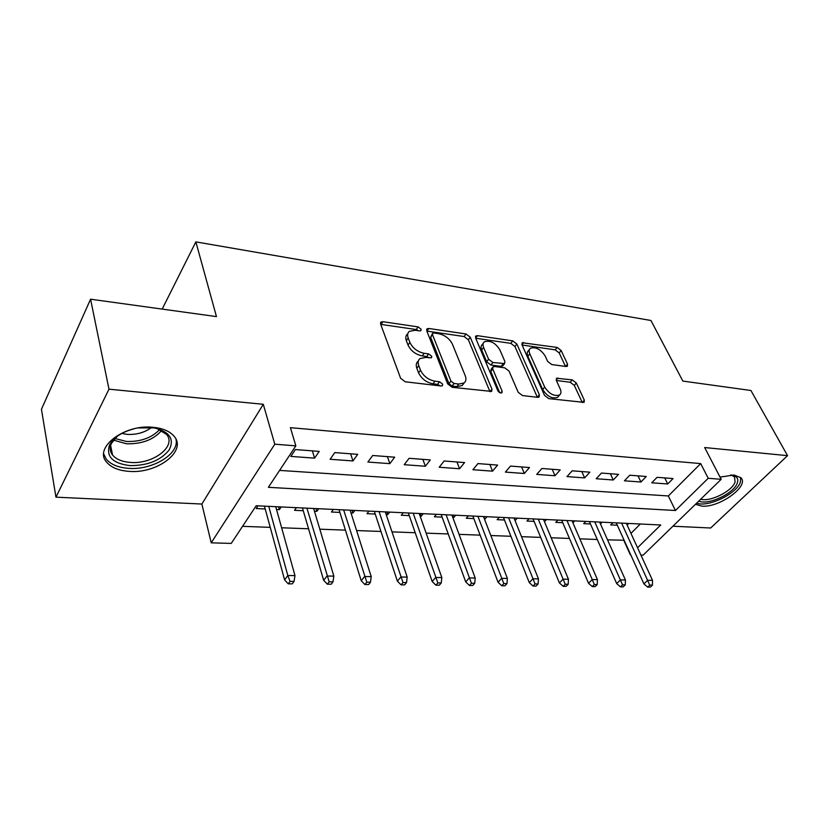 <?xml version="1.0" encoding="UTF-8"?>
<svg xmlns="http://www.w3.org/2000/svg" width="829" height="829" viewBox="0 0 829 829"><rect width="100%" height="100%" fill="white"/><g stroke="black" fill="none" stroke-linecap="round" stroke-linejoin="round"><path stroke-width="1.24" d="M421.153 329.237L418.096 326.895L382.905 321.704L380.988 322.056L380.604 324.108L400.614 378.273L405.215 381.786L441.173 386.003L442.385 385.754L442.665 384.148L439.515 381.734L434.945 381.195C428.22 379.817 423.412 376.138 420.49 370.159L418.759 365.62C417.65 362.522 418.065 360.169 419.992 358.574L425.723 357.434L431.484 357.786L431.743 356.263L428.634 353.89L424.116 353.289C417.464 351.848 412.728 348.221 409.889 342.418L408.2 338.025C407.163 335.092 407.547 332.864 409.36 331.351L415.174 330.253L419.661 330.906L420.914 330.678L421.153 329.237M418.531 330.74L416.262 329.548L380.698 324.367M440.199 385.889L437.577 384.366L433.007 383.817L434.945 381.195M429.204 357.89L426.748 356.522L422.23 355.931L424.116 353.289M695.49 504.281L701.78 506.125C719.044 507.97 749.551 486.229 740.971 477.794L734.028 474.996L720.038 477.11M152.909 427.287C124.236 424.033 93.273 447.867 106.651 462.188C111.252 467.566 118.723 470.634 129.096 471.369C157.272 473.887 187.281 451.038 174.163 436.334C169.893 431.256 162.816 428.251 152.909 427.287M566 366.501L567.347 366.252L567.523 364.159L561.16 350.512L557.129 347.434L522.187 342.75L521.969 344.781L544.539 395.392L548.777 398.635L584.113 402.376L584.31 400.127L576.321 383.008L572.217 379.869L556.539 378.262L556.332 380.438L560.228 388.977C561.378 391.661 561.181 393.651 559.627 394.936C554.197 396.614 549.223 393.993 544.694 387.05L529.804 353.807C528.757 351.309 528.943 349.475 530.373 348.284C535.741 346.636 540.663 349.206 545.171 355.983L547.648 361.403L551.751 364.542L566 366.501M279.58 470.406L668.35 495.96L700.692 463.598L708.225 478.292L721.189 479.307L643.117 555.171L640.931 555.109M90.568 299.196L108.982 389.174L55.957 497.162L41.45 409.277L90.568 299.196L216.462 316.605L195.862 241.881L650.931 320.481L682.858 381.081L750.919 390.49L787.55 455.66L704.671 447.546L721.189 479.307M55.957 497.162L201.872 504.042L263.29 404.293L108.982 389.174M263.29 404.293L274.793 444.199L295.839 445.857L268.378 487.317L675.438 510.509L708.225 478.292M700.692 463.598L290.399 427.671L295.839 445.857M470.24 337.216L465.991 333.973L428.842 328.481L427.08 328.812L426.748 330.864L447.66 383.868L452.147 387.298L491.628 391.423L491.949 389.143L470.24 337.216L468.354 339.786L464.116 336.533L426.842 331.092M477.494 335.672L512.736 340.874L516.871 344.045L539.358 394.78L539.099 397.05L537.669 397.34L522.488 395.557L518.177 392.262L509.047 371.112L504.788 367.848L494.581 366.511L493.027 366.812L492.737 368.988L502.136 391.195L501.918 392.791C500.374 393.288 498.996 392.583 497.794 390.677L475.618 338.004L475.887 335.963L477.494 335.672L475.67 338.128M672.91 526.218L710.671 528L787.55 455.66M612.859 522.695L610.704 524.912L617.304 525.213M585.834 521.41L583.689 523.659L590.466 523.969M557.907 520.084L555.793 522.374L562.746 522.695M529.057 518.716L526.954 521.047L534.094 521.379M515.016 520.498L514.146 518.011M499.213 517.296L497.141 519.669L504.478 520.011M484.478 519.089L483.949 516.571M468.344 515.825L466.292 518.249L473.836 518.591M452.872 517.628L453.66 517.659L452.696 515.089M436.375 514.312L434.365 516.778L442.116 517.13M420.127 516.115L421.277 516.166L420.344 513.545M403.267 512.736L401.288 515.244L409.267 515.617M386.19 514.55L387.723 514.622L386.822 511.959M368.946 511.11L366.998 513.669L375.216 514.042M350.988 512.923L352.936 513.016L352.076 510.301M333.351 509.41L331.445 512.021L339.911 512.415M314.46 511.244L316.844 511.348L316.025 508.591M296.399 507.659L294.544 510.322L303.269 510.726M319.206 451.39L295.373 449.567L290.834 456.406L314.595 458.147L319.206 451.39M357.693 454.344L334.781 452.593L330.118 459.276L352.957 460.945L357.693 454.344M394.687 457.183L372.667 455.494L367.889 462.043L389.858 463.649L394.687 457.183M430.292 459.919L409.091 458.292L404.22 464.696L425.37 466.25L430.292 459.919M464.572 462.551L444.157 460.986L439.204 467.255L459.567 468.748L464.572 462.551M497.607 465.09L477.939 463.577L472.903 469.722L492.53 471.162L497.607 465.09M529.462 467.535L510.488 466.074L505.389 472.095L524.322 473.483L529.462 467.535M560.207 469.888L541.886 468.489L536.726 474.395L555.005 475.732L560.207 469.888M589.875 472.167L572.197 470.81L566.984 476.602L584.632 477.898L589.875 472.167M618.548 474.375L601.46 473.058L596.196 478.737L613.263 479.991L618.548 474.375M646.257 476.499L629.75 475.224L624.444 480.81L640.941 482.012L646.257 476.499M651.749 482.799L667.708 483.97L673.065 478.551L657.086 477.328L651.749 482.799M242.545 526.332L270.244 527.358M281.622 527.772L308.554 528.778M319.828 529.192L345.444 530.145M356.594 530.56L380.967 531.462M392.003 531.876L415.215 532.736M426.137 533.14L448.251 533.959M459.059 534.363L480.126 535.14M490.83 535.534L510.923 536.28M521.514 536.674L540.684 537.389M551.161 537.772L569.45 538.456M579.823 538.84L597.284 539.492M607.553 539.866L624.113 540.228M630.962 533.379L640.33 524.001M258.016 505.835L256.213 508.55L265.218 508.975M276.523 509.493L279.383 509.628L281.218 506.933M316.844 511.348L318.73 508.716M352.936 513.016L354.864 510.436M387.723 514.622L389.692 512.094M421.277 516.166L423.277 513.69M453.66 517.659L455.691 515.223M484.924 519.109L486.996 516.716M515.151 520.498L517.244 518.156M544.477 521.731L546.487 519.545M572.932 522.85L574.766 520.881M600.465 523.938L602.155 522.187M627.118 525.006L628.672 523.451M195.862 241.881L162.183 309.103M623.864 540.477L630.361 554.808M637.553 547.741L660.723 524.975L256.171 505.752L231.239 543.409L211.219 542.829L274.793 444.199M201.872 504.042L211.219 542.829M668.35 495.96L675.438 510.509M279.383 509.628L278.596 506.809M314.595 458.147L312.357 450.862M352.957 460.945L350.615 453.805M389.858 463.649L387.423 456.634M425.37 466.25L422.852 459.349M459.567 468.748L456.976 461.971M492.53 471.162L489.866 464.489M524.322 473.483L521.596 466.924M555.005 475.732L552.218 469.276M584.632 477.898L581.792 471.546M613.263 479.991L610.372 473.742M640.941 482.012L638.009 475.867M667.708 483.97L664.744 477.918M407.847 333.538L407.526 334.014C405.702 335.527 405.319 337.755 406.355 340.688L408.2 338.025M422.23 355.931C415.588 354.501 410.863 350.885 408.034 345.082L406.355 340.688M418.417 360.781L418.106 361.226C416.179 362.822 415.764 365.174 416.863 368.283L418.759 365.62M433.007 383.817C426.303 382.459 421.495 378.791 418.583 372.812L416.863 368.283M489.991 391.734L468.354 339.786M433.95 332.989L432.738 333.217L432.5 334.667L450.935 381.091L454.064 383.475L458.779 384.045L464.105 382.957C466.064 381.319 466.447 378.915 465.235 375.734L452.447 344.253C449.598 338.636 444.976 335.103 438.593 333.662L433.95 332.989M432.417 333.662L430.645 337.289L432.5 334.667M463.629 383.589L462.147 385.537L456.831 386.635L452.116 386.076L448.997 383.692L430.645 337.289M475.711 338.232L510.819 343.361L512.736 340.874M537.358 397.298L514.944 346.522L510.819 343.361M492.613 367.351L491.079 369.34L490.778 371.516L499.69 392.635M499.783 349.683C495.193 342.646 490.043 340.035 484.323 341.838C482.851 343.061 482.613 344.905 483.597 347.392L488.602 359.226L492.882 362.491L504.592 363.568L504.861 361.423L499.783 349.683M483.255 343.268L482.416 344.377C480.955 345.6 480.706 347.455 481.68 349.931L483.597 347.392M503.037 365.568L501.12 366.366L490.934 365.019L486.675 361.765L481.68 349.931M529.42 349.496L528.436 350.75C527.006 351.931 526.809 353.776 527.855 356.273L529.804 353.807M558.549 396.21L557.585 397.36C552.166 399.05 547.192 396.438 542.684 389.495L527.855 356.273M582.29 402.573L574.3 385.402L570.207 382.262L556.352 380.48M565.482 366.428L559.202 352.926L555.181 349.848L522.063 345.009M288.254 583.834L292.233 583.865L294.036 581.44L290.046 581.398L288.254 583.834L284.616 579.906L287.818 575.513L294.979 575.606L275.736 506.674M290.046 581.398L287.818 575.513L268.751 506.343M284.616 579.906L264.441 506.146M294.979 575.606L294.036 581.44M138.329 427.951L154.256 427.888C169.769 431.785 174.701 439.194 169.043 450.106C160.494 460.53 147.489 465.691 130.039 465.608C112.754 463.484 105.915 456.613 109.542 445.007C113.614 437.463 121.79 432.064 134.06 428.8M117.283 436.272L111.469 443.308C109.501 447.608 109.853 451.515 112.547 455.028C116.205 459.328 122.153 461.794 130.402 462.427C152.971 464.541 177.023 446.157 166.505 434.365L156.66 428.375M151.438 427.505C144.681 432.541 136.63 434.831 127.272 434.396L121.78 433.443M103.729 453.991L106.299 459.173C110.858 464.53 118.288 467.587 128.568 468.344C152.422 470.344 179.613 453.898 176.007 439.297M730.722 474.965L731.727 475.079C736.794 476.022 738.67 478.613 737.344 482.872C734.318 493.296 708.049 505.649 698.785 501.068M700.692 499.224C710.235 502.167 732.453 491.048 735.095 481.939L734.484 476.882L731.251 475.017M696.692 503.099C707.8 507.742 736.929 493.763 740.401 482.032L740.67 477.473M327.341 584.186L331.165 584.217L333.009 581.844L329.175 581.803L327.341 584.186L323.673 580.331L326.968 576.031L333.849 576.124L313.631 508.478M329.175 581.803L306.917 508.156M323.673 580.331L302.45 507.949M333.849 576.124L333.009 581.844M364.915 584.528L368.594 584.559L370.48 582.227L366.801 582.186L364.915 584.528L361.226 580.746L364.605 576.538L371.216 576.621L350.128 510.208M366.801 582.186L343.662 509.908M361.226 580.746L339.061 509.69M371.216 576.621L370.48 582.227M401.07 584.859L404.614 584.891L406.542 582.6L402.998 582.559L401.07 584.859L397.371 581.15L400.811 577.015L407.184 577.098L385.288 511.887M402.998 582.559L379.06 511.586M397.371 581.15L374.335 511.358M407.184 577.098L406.542 582.6M435.888 585.17L439.308 585.201L441.266 582.963L437.847 582.922L435.888 585.17L432.168 581.533L435.681 577.471L441.816 577.554L419.205 513.493M437.847 582.922L413.184 513.213M432.168 581.533L408.345 512.975M441.816 577.554L441.266 582.963M469.442 585.481L472.727 585.502L474.727 583.305L471.432 583.274L469.442 585.481L465.711 581.906L469.276 577.917L475.193 578L451.919 515.047M471.432 583.274L446.106 514.778M465.711 581.906L441.173 514.54M475.193 578L474.727 583.305M501.794 585.771L504.965 585.802L506.985 583.637L503.814 583.606L501.794 585.771L498.063 582.259L501.669 578.352L507.379 578.424L483.494 516.55M503.814 583.606L477.898 516.28M498.063 582.259L472.862 516.042M507.379 578.424L506.985 583.637M533.016 586.051L536.073 586.082L538.114 583.958L535.057 583.927L533.016 586.051L529.275 582.6L532.933 578.766L538.446 578.839L514.011 518.001M535.057 583.927L508.591 517.742M529.275 582.6L503.483 517.503M538.446 578.839L538.114 583.958M563.15 586.331L566.114 586.352L568.176 584.269L565.212 584.238L563.15 586.331L559.409 582.942L563.109 579.16L568.435 579.233L543.503 519.4M565.212 584.238L538.27 519.151M559.409 582.942L533.078 518.902M568.435 579.233L568.176 584.269M592.269 586.59L595.129 586.621L597.212 584.569L594.352 584.538L592.269 586.59L588.528 583.264L592.258 579.554L597.408 579.616L572.031 520.757M594.352 584.538L566.963 520.519M588.528 583.264L561.71 520.27M597.408 579.616L597.212 584.569M620.424 586.849L623.18 586.87L625.284 584.859L622.517 584.828L620.424 586.849L616.683 583.575L620.444 579.927L625.418 579.989L599.626 522.063M622.517 584.828L594.725 521.835M616.683 583.575L589.409 521.586M625.418 579.989L625.284 584.859M647.646 587.098L650.319 587.119L652.433 585.139L649.749 585.108L647.646 587.098L643.915 583.875L647.698 580.29L652.506 580.352L626.351 523.337M649.749 585.108L621.605 523.109M643.915 583.875L616.237 522.861M652.506 580.352L652.433 585.139M416.262 329.548L418.096 326.895M437.577 384.366L439.515 381.734M426.748 356.522L428.634 353.89M408.034 345.082L409.889 342.418M418.583 372.812L420.49 370.159M381.102 324.408L382.905 321.704M489.96 391.671L491.949 389.143M426.997 331.113L428.842 328.481M464.116 336.533L465.991 333.973M448.997 383.692L450.935 381.091M452.116 386.076L454.064 383.475M456.831 386.635L458.779 384.045M514.944 346.522L516.871 344.045M537.337 397.236L539.358 394.78M490.778 371.516L492.737 368.988M500.716 392.998L502.136 391.195M486.675 361.765L488.602 359.226M490.934 365.019L492.882 362.491M501.12 366.366L503.068 363.858M542.684 389.495L544.694 387.05M556.186 380.086L557.907 378.003M570.207 382.262L572.217 379.869M574.3 385.402L576.321 383.008M582.259 402.511L584.31 400.127M521.928 344.688L523.648 342.481M555.181 349.848L557.129 347.434M559.202 352.926L561.16 350.512M565.637 366.449L567.523 364.159M161.686 430.438C153.676 439.681 141.956 444.137 126.526 443.795L113.459 440.137M114.879 438.5L126.464 441.474C140.671 441.867 151.759 437.867 159.738 429.484M380.49 322.802L380.988 322.056M426.634 329.445L427.08 328.812M462.147 385.537L464.105 382.957M502.643 366.076L504.592 363.568M475.483 336.501L475.887 335.963M557.585 397.36L559.627 394.936M111.469 443.308L109.542 445.007M110.64 445.453L112.547 455.028"/></g></svg>
